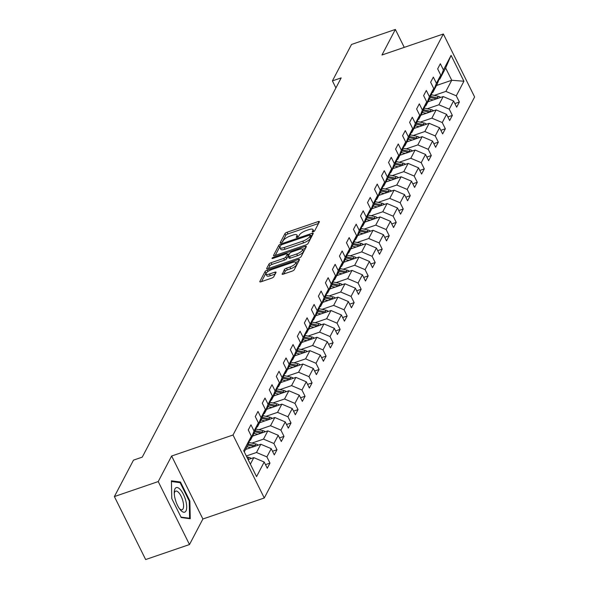 <?xml version="1.0" encoding="UTF-8"?>
<svg xmlns="http://www.w3.org/2000/svg" width="589" height="589" viewBox="0 0 589 589"><rect width="100%" height="100%" fill="white"/><g stroke="black" fill="none" stroke-linecap="round" stroke-linejoin="round"><path stroke-width="0.88" d="M313.157 231.816A1.369 0.427 -26.4 0 0 314.673 230.814L319.363 221.869A1.958 0.604 -26.4 0 0 319.4 221.589A1.958 0.604 -26.4 0 0 318.082 221.619L287.093 232.221A1.958 0.604 -26.4 0 0 284.929 233.656L280.239 242.594A1.369 0.427 -26.4 0 0 280.217 242.793A1.369 0.427 -26.4 0 0 281.137 242.771A1.369 0.427 -26.4 0 0 282.654 241.77L283.257 240.614A6.273 1.936 -26.4 0 1 290.178 236.034L292.762 235.151A6.273 1.936 -26.4 0 1 296.974 235.055A6.273 1.936 -26.4 0 1 296.856 235.961L296.252 237.117A1.369 0.427 -26.4 0 0 296.23 237.315A1.369 0.427 -26.4 0 0 297.151 237.293A1.369 0.427 -26.4 0 0 298.66 236.292L299.271 235.136A6.273 1.936 -26.4 0 1 306.192 230.557L308.769 229.673A6.273 1.936 -26.4 0 1 312.98 229.57A6.273 1.936 -26.4 0 1 312.869 230.476L312.258 231.639A1.369 0.427 -26.4 0 0 312.236 231.83A1.369 0.427 -26.4 0 0 313.157 231.816M282.131 273.863A1.958 0.604 -26.4 0 0 282.102 274.143A1.958 0.604 -26.4 0 0 283.412 274.113L292.107 271.139A1.958 0.604 -26.4 0 0 294.272 269.71L299.477 259.778A1.958 0.604 -26.4 0 0 299.514 259.499A1.958 0.604 -26.4 0 0 298.196 259.528L267.207 270.13A1.958 0.604 -26.4 0 0 265.05 271.558L259.837 281.49A1.958 0.604 -26.4 0 0 259.801 281.77A1.958 0.604 -26.4 0 0 261.118 281.741L271.617 278.148A1.958 0.604 -26.4 0 0 273.782 276.72L276.013 272.471A1.958 0.604 -26.4 0 0 276.05 272.184A1.958 0.604 -26.4 0 0 274.732 272.214L269.526 273.995A5.249 1.62 -26.4 0 1 266.007 274.084A5.249 1.62 -26.4 0 1 271.882 269.497L292.284 262.517A5.249 1.62 -26.4 0 1 295.803 262.436A5.249 1.62 -26.4 0 1 289.928 267.016L286.526 268.179A1.958 0.604 -26.4 0 0 284.362 269.615L282.345 274.29M171.627 456.019L158.227 481.566L114.384 496.571L145.645 559.55L189.489 544.545L202.888 518.997L264.277 497.992L233.016 435.013L171.627 456.019L202.888 518.997M404.26 47.37L395.366 29.45L381.966 54.998L443.355 33.993L233.016 435.013M395.366 29.45L351.523 44.455L332.41 80.892L335.907 87.938M114.384 496.571L133.489 460.142L142.258 457.138L341.178 77.888L332.41 80.892M305.831 244.972A1.958 0.604 -26.4 0 0 307.995 243.537L313.208 233.612A1.958 0.604 -26.4 0 0 313.238 233.325A1.958 0.604 -26.4 0 0 311.927 233.354L280.938 243.964A1.958 0.604 -26.4 0 0 278.774 245.392L273.568 255.324A1.958 0.604 -26.4 0 0 273.532 255.604A1.958 0.604 -26.4 0 0 274.842 255.574L305.831 244.972M306.339 246.695L301.134 256.62A1.958 0.604 -26.4 0 1 298.969 258.056L267.98 268.658A1.958 0.604 -26.4 0 1 266.67 268.687A1.958 0.604 -26.4 0 1 266.699 268.407L268.93 264.159A1.958 0.604 -26.4 0 1 271.095 262.723L283.662 258.424A1.958 0.604 -26.4 0 0 285.827 256.995L287.299 254.176A1.958 0.604 -26.4 0 0 287.336 253.896A1.958 0.604 -26.4 0 0 286.026 253.925L272.935 258.402A1.369 0.427 -26.4 0 1 272.015 258.424A1.369 0.427 -26.4 0 1 273.554 257.224L305.058 246.445A1.958 0.604 -26.4 0 1 306.376 246.408A1.958 0.604 -26.4 0 1 306.339 246.695M264.277 497.992L474.616 96.964L443.355 33.993M265.492 464.64L269.976 463.109L266.891 456.895L271.212 448.663L274.29 454.877L276.992 449.731L273.907 443.517L278.222 435.293L281.306 441.5L284.008 436.361L280.924 430.147L285.238 421.915L288.323 428.129L291.018 422.983L287.933 416.776L292.254 408.545L295.339 414.759L298.034 409.613L294.949 403.399L299.264 395.167L302.348 401.381L305.05 396.242L301.966 390.028L306.28 381.797L309.365 388.011L312.067 382.865L308.982 376.651L313.296 368.427L316.381 374.633L319.076 369.494L315.991 363.28L320.313 355.049L323.398 361.263L326.092 356.117L323.008 349.91L327.322 341.679L330.407 347.893L333.109 342.746L330.024 336.533L334.338 328.301L337.423 334.515L340.118 329.376L337.033 323.162L341.355 314.931L344.44 321.145L347.135 315.998L344.05 309.785L348.364 301.561L351.449 307.767L354.151 302.628L351.066 296.414L355.381 288.183L358.465 294.397L361.167 289.251L358.083 283.044L362.397 274.813L365.482 281.027L368.177 275.88L365.092 269.666L369.413 261.435L372.498 267.649L375.193 262.51L372.108 256.296L376.423 248.065L379.507 254.279L382.209 249.132L379.125 242.918L383.439 234.694L386.524 240.908L389.219 235.762L386.141 229.548L390.455 221.317L393.54 227.531L396.235 222.384L393.15 216.178L397.472 207.946L400.549 214.16L403.251 209.014L400.167 202.8L404.481 194.569L407.566 200.783L410.268 195.644L407.183 189.43L411.497 181.198L414.582 187.412L417.277 182.266L414.192 176.052L418.514 167.828L421.599 174.042L424.294 168.896L421.209 162.682L425.523 154.451L428.608 160.664L431.31 155.525L428.225 149.311L432.54 141.08L435.624 147.294L438.319 142.148L435.242 135.934L439.556 127.71L442.641 133.917L445.336 128.777L442.251 122.564L446.572 114.332L449.65 120.546L452.352 115.4L449.267 109.186L453.582 100.962L456.666 107.176L459.368 102.03L456.284 95.816L463.926 81.245L451.086 55.373L445.645 68.007L439.799 79.154L439.033 79.419M269.976 463.109L267.281 468.248L264.196 462.034L256.554 476.611L243.706 450.74L251.356 436.162L248.271 429.955L250.966 424.809L254.05 431.023L258.365 422.792L255.28 416.578L257.982 411.439L261.067 417.645L265.381 409.421L262.296 403.207L264.998 398.061L268.076 404.275L272.398 396.044L269.313 389.83L272.008 384.691L275.092 390.905L279.407 382.673L276.329 376.459L279.024 371.313L282.109 377.527L286.423 369.296L283.338 363.089L286.04 357.943L289.125 364.157L293.44 355.925L290.355 349.711L293.05 344.572L296.134 350.779L300.456 342.555L297.371 336.341L300.066 331.195L303.151 337.409L307.465 329.177L304.38 322.963L307.083 317.824L310.167 324.038L314.482 315.807L311.397 309.593L314.099 304.447L317.176 310.661L321.498 302.429L318.413 296.223L321.108 291.076L324.193 297.29L328.507 289.059L325.43 282.845L328.125 277.706L331.209 283.913L335.524 275.689L332.439 269.475L335.141 264.328L338.226 270.542L342.54 262.311L339.455 256.097L342.15 250.958L345.235 257.172L349.557 248.941L346.472 242.727L349.167 237.581L352.251 243.794L356.566 235.563L353.481 229.357L356.183 224.21L359.268 230.424L363.582 222.193L360.497 215.979L363.199 210.84L366.277 217.047L370.599 208.823L367.514 202.609L370.209 197.462L373.293 203.676L377.608 195.445L374.53 189.231L377.225 184.092L380.31 190.306L384.624 182.075L381.539 175.861L384.242 170.714L387.326 176.928L391.641 168.697L388.556 162.49L391.251 157.344L394.335 163.558L398.657 155.327L395.572 149.113L398.267 143.974L401.352 150.18L405.666 141.956L402.581 135.742L405.284 130.596L408.368 136.81L412.683 128.579L409.598 122.365L412.3 117.226L415.378 123.44L419.699 115.208L416.614 108.994L419.309 103.848L422.394 110.062L426.708 101.838L423.631 95.624L426.326 90.478L429.41 96.692L433.725 88.46L430.64 82.246L433.342 77.107L436.427 83.314L440.741 75.09L437.656 68.876L440.351 63.73L443.436 69.944L451.086 55.373M245.569 449.473L260.817 444.253L256.495 452.485L246.305 455.974M249.64 440.491L250.413 440.233L254.728 432.002L258.365 422.792M256.495 452.485L266.891 456.895M260.817 444.253L271.212 448.663M254.05 431.023L250.413 440.233M252.578 436.103L267.826 430.883L263.511 439.114L251.893 443.09M256.657 427.121L257.43 426.856L261.744 418.624L265.381 409.421M263.511 439.114L273.907 443.517M267.826 430.883L278.222 435.293M261.067 417.645L257.43 426.856M259.594 422.725L274.842 417.513L270.528 425.737L258.91 429.712M263.673 413.75L264.446 413.485L268.761 405.254L272.398 396.044M270.528 425.737L280.924 430.147M274.842 417.513L285.238 421.915M268.076 404.275L264.446 413.485M266.611 409.355L281.859 404.135L277.544 412.366L265.926 416.342M270.69 400.373L271.455 400.108L275.777 391.884L279.407 382.673M277.544 412.366L287.933 416.776M281.859 404.135L292.254 408.545M275.092 390.905L271.455 400.108M273.62 395.985L288.875 390.765L284.553 398.996L272.943 402.964M277.699 387.002L278.472 386.737L282.786 378.506L286.423 369.296M284.553 398.996L294.949 403.399M288.875 390.765L299.264 395.167M282.109 377.527L278.472 386.737M280.636 382.607L295.884 377.387L291.57 385.618L279.952 389.594M284.715 373.625L285.488 373.367L289.803 365.136L293.44 355.925M291.57 385.618L301.966 390.028M295.884 377.387L306.28 381.797M289.125 364.157L285.488 373.367M287.653 369.237L302.901 364.017L298.586 372.248L286.968 376.224M291.732 360.254L292.497 359.989L296.819 351.758L300.456 342.555M298.586 372.248L308.982 376.651M302.901 364.017L313.296 368.427M296.134 350.779L292.497 359.989M294.669 355.859L309.917 350.646L305.595 358.87L293.985 362.846M298.741 346.884L299.514 346.619L303.828 338.388L307.465 329.177M305.595 358.87L315.991 363.28M309.917 350.646L320.313 355.049M303.151 337.409L299.514 346.619M301.678 342.489L316.926 337.269L312.612 345.5L300.994 349.476M305.757 333.507L306.53 333.241L310.845 325.018L314.482 315.807M312.612 345.5L323.008 349.91M316.926 337.269L327.322 341.679M310.167 324.038L306.53 333.241M308.695 329.118L323.943 323.898L319.628 332.13L308.01 336.098M312.774 320.136L313.547 319.871L317.861 311.64L321.498 302.429M319.628 332.13L330.024 336.533M323.943 323.898L334.338 328.301M317.176 310.661L313.547 319.871M315.711 315.741L330.959 310.521L326.645 318.752L315.027 322.728M319.79 306.766L320.556 306.501L324.878 298.27L328.507 289.059M326.645 318.752L337.033 323.162M330.959 310.521L341.355 314.931M324.193 297.29L320.556 306.501M322.72 302.371L337.976 297.151L333.654 305.382L322.043 309.358M326.799 293.388L327.572 293.123L331.887 284.892L335.524 275.689M333.654 305.382L344.05 309.785M337.976 297.151L348.364 301.561M331.209 283.913L327.572 293.123M329.737 288.993L344.985 283.78L340.67 292.004L329.052 295.98M333.816 280.018L334.589 279.753L338.903 271.522L342.54 262.311M340.67 292.004L351.066 296.414M344.985 283.78L355.381 288.183M338.226 270.542L334.589 279.753M336.753 275.623L352.001 270.403L347.687 278.634L336.069 282.61M340.832 266.64L341.598 266.375L345.92 258.151L349.557 248.941M347.687 278.634L358.083 283.044M352.001 270.403L362.397 274.813M345.235 257.172L341.598 266.375M343.77 262.252L359.018 257.032L354.696 265.264L343.085 269.239M347.841 253.27L348.614 253.005L352.929 244.774L356.566 235.563M354.696 265.264L365.092 269.666M359.018 257.032L369.413 261.435M352.251 243.794L348.614 253.005M350.779 248.875L366.027 243.655L361.712 251.886L350.094 255.862M354.858 239.9L355.631 239.635L359.945 231.403L363.582 222.193M361.712 251.886L372.108 256.296M366.027 243.655L376.423 248.065M359.268 230.424L355.631 239.635M357.795 235.504L373.043 230.284L368.729 238.516L357.111 242.491M361.874 226.522L362.647 226.257L366.962 218.026L370.599 208.823M368.729 238.516L379.125 242.918M373.043 230.284L383.439 234.694M366.277 217.047L362.647 226.257M364.812 222.127L380.06 216.914L375.745 225.138L364.127 229.114M368.891 213.152L369.656 212.887L373.978 204.655L377.608 195.445M375.745 225.138L386.141 229.548M380.06 216.914L390.455 221.317M373.293 203.676L369.656 212.887M371.828 208.756L387.076 203.536L382.754 211.768L371.144 215.743M375.9 199.774L376.673 199.509L380.987 191.285L384.624 182.075M382.754 211.768L393.15 216.178M387.076 203.536L397.472 207.946M380.31 190.306L376.673 199.509M378.837 195.386L394.085 190.166L389.771 198.397L378.153 202.373M382.916 186.404L383.689 186.139L388.004 177.907L391.641 168.697M389.771 198.397L400.167 202.8M394.085 190.166L404.481 194.569M387.326 176.928L383.689 186.139M385.854 182.008L401.102 176.788L396.787 185.02L385.169 188.995M389.933 173.033L390.698 172.768L395.02 164.537L398.657 155.327M396.787 185.02L407.183 189.43M401.102 176.788L411.497 181.198M394.335 163.558L390.698 172.768M392.87 168.638L408.118 163.418L403.796 171.649L392.186 175.625M396.942 159.656L397.715 159.391L402.029 151.167L405.666 141.956M403.796 171.649L414.192 176.052M408.118 163.418L418.514 167.828M401.352 150.18L397.715 159.391M399.879 155.26L415.127 150.048L410.813 158.272L399.195 162.247M403.958 146.286L404.731 146.02L409.046 137.789L412.683 128.579M410.813 158.272L421.209 162.682M415.127 150.048L425.523 154.451M408.368 136.81L404.731 146.02M406.896 141.89L422.144 136.67L417.829 144.901L406.211 148.877M410.975 132.908L411.748 132.65L416.062 124.419L419.699 115.208M417.829 144.901L428.225 149.311M422.144 136.67L432.54 141.08M415.378 123.44L411.748 132.65M413.912 128.52L429.16 123.3L424.846 131.531L413.228 135.507M417.991 119.538L418.757 119.272L423.079 111.041L426.708 101.838M424.846 131.531L435.242 135.934M429.16 123.3L439.556 127.71M422.394 110.062L418.757 119.272M420.929 115.142L436.177 109.922L431.855 118.153L420.244 122.129M425 106.167L425.773 105.902L430.088 97.671L433.725 88.46M431.855 118.153L442.251 122.564M436.177 109.922L446.572 114.332M429.41 96.692L425.773 105.902M427.938 101.772L443.186 96.552L438.871 104.783L427.253 108.759M432.017 92.79L432.79 92.525L437.104 84.301L440.741 75.09M438.871 104.783L449.267 109.186M443.186 96.552L453.582 100.962M436.427 83.314L432.79 92.525M436.486 85.486L451.734 80.266L445.888 91.405L434.27 95.381M445.888 91.405L456.284 95.816M445.645 68.007L451.734 80.266L463.926 81.245M443.436 69.944L439.799 79.154M158.227 481.566L189.489 544.545M250.369 464.161L253.8 457.631L248.094 459.582M251.356 436.162L247.719 445.372L244.288 451.91M253.8 457.631L264.196 462.034M454.877 103.568L459.368 102.03M447.861 116.939L452.352 115.4M440.844 130.309L445.336 128.777M433.835 143.687L438.319 142.148M426.819 157.057L431.31 155.525M419.802 170.435L424.294 168.896M412.793 183.805L417.277 182.266M405.777 197.175L410.268 195.644M398.76 210.553L403.251 209.014M391.744 223.923L396.235 222.384M384.735 237.301L389.219 235.762M377.718 250.671L382.209 249.132M370.702 264.041L375.193 262.51M363.693 277.419L368.177 275.88M356.676 290.789L361.167 289.251M349.66 304.16L354.151 302.628M342.643 317.537L347.135 315.998M335.634 330.908L340.118 329.376M328.618 344.285L333.109 342.746M321.601 357.656L326.092 356.117M314.592 371.026L319.076 369.494M307.576 384.403L312.067 382.865M300.559 397.774L305.05 396.242M293.543 411.151L298.034 409.613M286.534 424.522L291.018 422.983M279.517 437.892L284.008 436.361M272.501 451.27L276.992 449.731M181.198 517.525L190.247 518.732L189.879 500.981L180.462 482.016L171.414 480.801L171.782 498.559L181.198 517.525M178.953 482.531L180.462 482.016M189.246 501.195L189.879 500.981M313.885 231.477A6.273 1.936 -26.4 0 0 313.827 231.278L312.98 229.57M297.872 236.962A6.273 1.936 -26.4 0 0 297.813 236.756L296.974 235.055M318.531 223.459L287.94 233.921A1.958 0.604 -26.4 0 0 285.775 235.357L282.153 242.256M280.158 246.526A1.958 0.604 -26.4 0 0 279.62 247.093L275.24 255.435M312.376 235.195L310.646 235.784M310.307 235.357A1.369 0.427 -26.4 0 0 310.337 235.158A1.369 0.427 -26.4 0 0 309.409 235.18L282.212 244.494A1.369 0.427 -26.4 0 0 280.695 245.495L280.055 246.71A6.273 1.936 -26.4 0 0 279.944 247.616A6.273 1.936 -26.4 0 0 284.156 247.52L302.746 241.159A6.273 1.936 -26.4 0 0 309.667 236.579L310.307 235.357L311.154 237.065A1.369 0.427 -26.4 0 0 311.176 236.866A1.369 0.427 -26.4 0 0 311.007 236.763M279.944 247.616L280.791 249.324A6.273 1.936 -26.4 0 0 285.002 249.221L284.156 247.52M311.154 237.065L310.513 238.28A6.273 1.936 -26.4 0 1 303.593 242.859L285.002 249.221M268.378 268.525L269.777 265.86L268.93 264.159M287.933 255.449A1.958 0.604 -26.4 0 1 288.183 255.597A1.958 0.604 -26.4 0 1 288.146 255.876L286.666 258.696A1.958 0.604 -26.4 0 1 284.509 260.124L271.941 264.424A1.958 0.604 -26.4 0 0 269.777 265.86M287.594 254.411L289.501 253.756M302.532 249.302L305.507 248.278M296.701 253.962A5.249 1.62 -26.4 0 0 302.584 249.375A5.249 1.62 -26.4 0 0 299.065 249.464L291.879 251.923A1.958 0.604 -26.4 0 0 289.714 253.351L288.235 256.171A1.958 0.604 -26.4 0 0 288.198 256.451A1.958 0.604 -26.4 0 0 289.516 256.421L296.701 253.962L297.548 255.663A5.249 1.62 -26.4 0 0 303.423 251.083L302.584 249.375M289.081 257.872A1.958 0.604 -26.4 0 0 289.044 258.151A1.958 0.604 -26.4 0 0 290.362 258.122L289.516 256.421M297.548 255.663L290.362 258.122M295.803 262.436L296.65 264.137A5.249 1.62 -26.4 0 1 290.767 268.717L287.373 269.88A1.958 0.604 -26.4 0 0 285.209 271.315L283.81 273.981M266.007 274.084L266.854 275.785A5.249 1.62 -26.4 0 0 270.373 275.704L269.526 273.995M275.181 274.054L270.373 275.704M266.81 272.427A1.958 0.604 -26.4 0 0 265.889 273.267L261.516 281.608M298.645 261.361L295.752 262.355M440.616 97.428A5.294 4.631 -152.3 0 0 438.179 96.257L431.258 94.711M433.261 99.946L429.352 99.07M429.109 101.374L428.247 101.175M438.341 98.208A5.294 4.631 -152.3 0 0 437.325 97.884L430.596 96.382M430.184 97.435L436.478 98.849M185.969 510.95A12.987 4.845 71.1 0 0 183.4 494.318A12.987 4.845 71.1 0 0 174.985 488.826A12.987 4.845 71.1 0 0 174.27 492.168A12.987 4.845 71.1 0 0 180.3 509.794A12.987 4.845 71.1 0 0 185.969 510.95M179.468 508.712A9.836 3.667 71.1 0 0 182.067 509.743A9.836 3.667 71.1 0 0 183.039 508.815A9.836 3.667 71.1 0 0 181.765 497.69A9.836 3.667 71.1 0 0 175.699 491.13A9.836 3.667 71.1 0 0 174.719 492.058A9.836 3.667 71.1 0 0 174.278 493.53M171.428 481.522L180.124 482.685L189.246 501.062L189.599 518.268L180.992 517.113M188.797 518.541L189.599 518.268M433.607 110.806A5.294 4.631 -152.3 0 0 431.163 109.635L424.242 108.082M426.252 113.324L422.342 112.447M422.092 114.745L421.238 114.553M431.325 111.586A5.294 4.631 -152.3 0 0 430.309 111.262L423.587 109.753M423.167 110.813L429.469 112.219M426.591 124.176A5.294 4.631 -152.3 0 0 424.146 123.005L417.233 121.459M419.235 126.694L415.326 125.818M415.076 128.115L414.222 127.923M424.308 124.956A5.294 4.631 -152.3 0 0 423.292 124.632L416.57 123.13M416.151 124.183L422.453 125.597M419.574 137.554A5.294 4.631 -152.3 0 0 417.137 136.376L410.216 134.829M412.219 140.064L408.31 139.195M408.067 141.493L407.205 141.301M417.292 138.334A5.294 4.631 -152.3 0 0 416.283 138.01L409.554 136.501M409.141 137.561L415.436 138.967M412.558 150.924A5.294 4.631 -152.3 0 0 410.121 149.753L403.2 148.2M405.21 153.442L401.3 152.566M401.05 154.863L400.196 154.671M410.283 151.704A5.294 4.631 -152.3 0 0 409.267 151.38L402.545 149.878M402.125 150.931L408.42 152.337M405.549 164.294A5.294 4.631 -152.3 0 0 403.104 163.124L396.183 161.577M398.193 166.812L394.284 165.936M394.034 168.233L393.18 168.042M403.266 165.075A5.294 4.631 -152.3 0 0 402.25 164.751L395.528 163.249M395.109 164.302L401.411 165.715M398.532 177.672A5.294 4.631 -152.3 0 0 396.095 176.501L389.174 174.948M391.177 180.19L387.267 179.314M387.025 181.611L386.163 181.419M396.25 178.452A5.294 4.631 -152.3 0 0 395.241 178.128L388.512 176.619M388.092 177.679L394.394 179.085M391.516 191.042A5.294 4.631 -152.3 0 0 389.079 189.872L382.158 188.325M384.161 193.56L380.251 192.684M380.008 194.981L379.147 194.79M389.241 191.823A5.294 4.631 -152.3 0 0 388.225 191.499L381.495 189.997M381.083 191.05L387.378 192.463M384.507 204.42A5.294 4.631 -152.3 0 0 382.062 203.242L375.141 201.696M377.151 206.93L373.242 206.062M372.992 208.359L372.138 208.167M382.224 205.2A5.294 4.631 -152.3 0 0 381.208 204.876L374.486 203.367M374.067 204.427L380.361 205.833M377.49 217.79A5.294 4.631 -152.3 0 0 375.046 216.619L368.132 215.066M370.135 220.308L366.225 219.432M365.975 221.729L365.121 221.538M375.208 218.571A5.294 4.631 -152.3 0 0 374.192 218.247L367.47 216.745M367.05 217.797L373.352 219.204M370.474 231.16A5.294 4.631 -152.3 0 0 368.037 229.99L361.116 228.444M363.118 233.678L359.209 232.802M358.966 235.099L358.105 234.908M368.191 231.941A5.294 4.631 -152.3 0 0 367.183 231.617L360.453 230.115M360.041 231.168L366.336 232.581M363.457 244.538A5.294 4.631 -152.3 0 0 361.02 243.36L354.099 241.814M356.109 247.056L352.193 246.18M351.95 248.477L351.096 248.286M361.182 245.318A5.294 4.631 -152.3 0 0 360.166 244.995L353.444 243.485M353.025 244.545L359.319 245.952M356.448 257.908A5.294 4.631 -152.3 0 0 354.004 256.738L347.083 255.192M349.093 260.426L345.183 259.55M344.933 261.847L344.079 261.656M354.166 258.689A5.294 4.631 -152.3 0 0 353.15 258.365L346.428 256.863M346.008 257.916L352.31 259.329M349.432 271.286A5.294 4.631 -152.3 0 0 346.995 270.108L340.074 268.562M342.076 273.797L338.167 272.928M337.924 275.225L337.063 275.034M347.149 272.066A5.294 4.631 -152.3 0 0 346.141 271.743L339.411 270.233M338.992 271.293L345.294 272.7M342.415 284.656A5.294 4.631 -152.3 0 0 339.978 283.486L333.057 281.932M335.06 287.174L331.151 286.298M330.908 288.595L330.046 288.404M340.14 285.437A5.294 4.631 -152.3 0 0 339.124 285.113L332.395 283.611M331.982 284.664L338.277 286.07M335.406 298.027A5.294 4.631 -152.3 0 0 332.962 296.856L326.041 295.31M328.051 300.545L324.141 299.668M323.891 301.966L323.037 301.774M333.124 298.807A5.294 4.631 -152.3 0 0 332.108 298.483L325.386 296.981M324.966 298.034L331.261 299.448M328.39 311.404A5.294 4.631 -152.3 0 0 325.945 310.226L319.032 308.68M321.034 313.922L317.125 313.046M316.875 315.343L316.021 315.152M326.107 312.185A5.294 4.631 -152.3 0 0 325.091 311.861L318.369 310.351M317.95 311.412L324.252 312.818M321.373 324.775A5.294 4.631 -152.3 0 0 318.936 323.604L312.015 322.058M314.018 327.293L310.108 326.416M309.866 328.714L309.004 328.522M319.091 325.555A5.294 4.631 -152.3 0 0 318.082 325.231L311.353 323.729M310.94 324.782L317.235 326.196M314.357 338.152A5.294 4.631 -152.3 0 0 311.92 336.974L304.999 335.428M307.009 340.663L303.092 339.794M302.849 342.091L301.988 341.9M312.082 338.933A5.294 4.631 -152.3 0 0 311.066 338.601L304.336 337.099M303.924 338.16L310.219 339.566M307.348 351.523A5.294 4.631 -152.3 0 0 304.903 350.352L297.982 348.798M299.992 354.041L296.083 353.164M295.833 355.462L294.979 355.27M305.065 352.303A5.294 4.631 -152.3 0 0 304.049 351.979L297.327 350.477M296.908 351.53L303.21 352.936M300.331 364.893A5.294 4.631 -152.3 0 0 297.894 363.722L290.973 362.176M292.976 367.411L289.066 366.535M288.824 368.832L287.962 368.64M298.049 365.673A5.294 4.631 -152.3 0 0 297.04 365.349L290.311 363.847M289.891 364.9L296.193 366.314M293.315 378.271A5.294 4.631 -152.3 0 0 290.878 377.093L283.957 375.546M285.959 380.788L282.05 379.912M281.807 382.209L280.946 382.018M291.04 379.051A5.294 4.631 -152.3 0 0 290.024 378.727L283.294 377.218M282.882 378.278L289.177 379.684M286.306 391.641A5.294 4.631 -152.3 0 0 283.861 390.47L276.94 388.924M278.95 394.159L275.041 393.283M274.791 395.58L273.937 395.388M284.023 392.421A5.294 4.631 -152.3 0 0 283.007 392.097L276.285 390.595M275.866 391.648L282.16 393.062M279.289 405.018A5.294 4.631 -152.3 0 0 276.845 403.84L269.931 402.294M271.934 407.529L268.024 406.66M267.774 408.957L266.92 408.766M277.007 405.799A5.294 4.631 -152.3 0 0 275.991 405.468L269.269 403.966M268.849 405.026L275.151 406.432M272.273 418.389A5.294 4.631 -152.3 0 0 269.836 417.218L262.915 415.665M264.917 420.907L261.008 420.031M260.765 422.328L259.904 422.136M269.99 419.169A5.294 4.631 -152.3 0 0 268.982 418.845L262.252 417.336M261.84 418.396L268.135 419.802M265.256 431.759A5.294 4.631 -152.3 0 0 262.819 430.588L255.898 429.042M257.908 434.277L253.992 433.401M253.749 435.698L252.887 435.507M262.981 432.54A5.294 4.631 -152.3 0 0 261.965 432.216L255.236 430.714M254.823 431.766L261.118 433.18M258.247 445.137A5.294 4.631 -152.3 0 0 255.803 443.959L248.882 442.413M250.892 447.655L246.982 446.779M246.732 449.076L245.878 448.884M255.965 445.917A5.294 4.631 -152.3 0 0 254.949 445.593L248.227 444.084M247.807 445.144L254.109 446.55M251.231 458.507A5.294 4.631 -152.3 0 0 248.794 457.336L246.754 456.88M248.948 459.287A5.294 4.631 -152.3 0 0 247.94 458.964L247.77 458.927M313.473 231.691L312.869 230.476M297.46 237.168L296.856 235.961M285.775 235.357L284.929 233.656M287.94 233.921L287.093 232.221M318.767 223.003L318.082 221.619M273.775 255.744L273.568 255.324M279.62 247.093L278.774 245.392M281.387 244.877L280.938 243.964M312.612 234.739L311.927 233.354M303.593 242.859L302.746 241.159M310.513 238.28L309.667 236.579M266.913 268.834L266.699 268.407M271.941 264.424L271.095 262.723M284.509 260.124L283.662 258.424M286.666 258.696L285.827 256.995M288.146 255.876L287.299 254.176M273.966 258.048L273.554 257.224M305.75 247.822L305.058 246.445M285.209 271.315L284.362 269.615M287.373 269.88L286.526 268.179M290.767 268.717L289.928 267.016M275.416 273.598L274.732 272.214M260.051 281.917L259.837 281.49M265.889 273.267L265.05 271.558M267.907 271.529L267.207 270.13M298.888 260.912L298.196 259.528M437.325 97.884L438.179 96.257M430.309 111.262L431.163 109.635M423.292 124.632L424.146 123.005M416.283 138.01L417.137 136.376M409.267 151.38L410.121 149.753M402.25 164.751L403.104 163.124M395.241 178.128L396.095 176.501M388.225 191.499L389.079 189.872M381.208 204.876L382.062 203.242M374.192 218.247L375.046 216.619M367.183 231.617L368.037 229.99M360.166 244.995L361.02 243.36M353.15 258.365L354.004 256.738M346.141 271.743L346.995 270.108M339.124 285.113L339.978 283.486M332.108 298.483L332.962 296.856M325.091 311.861L325.945 310.226M318.082 325.231L318.936 323.604M311.066 338.601L311.92 336.974M304.049 351.979L304.903 350.352M297.04 365.349L297.894 363.722M290.024 378.727L290.878 377.093M283.007 392.097L283.861 390.47M275.991 405.468L276.845 403.84M268.982 418.845L269.836 417.218M261.965 432.216L262.819 430.588M254.949 445.593L255.803 443.959M247.94 458.964L248.794 457.336M311.176 236.866L310.337 235.158M288.183 255.597L287.336 253.896M289.044 258.151L288.198 256.451"/></g></svg>

